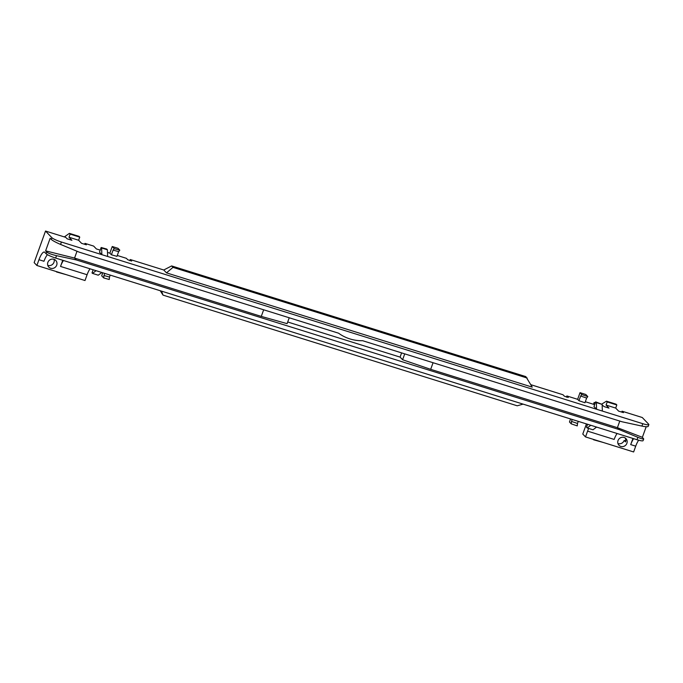 <?xml version="1.0" encoding="UTF-8"?>
<svg xmlns="http://www.w3.org/2000/svg" width="683" height="683" viewBox="0 0 683 683"><rect width="100%" height="100%" fill="white"/><g stroke="black" fill="none" stroke-linecap="round" stroke-linejoin="round"><path stroke-width="1.02" d="M637 439.715A8.401 1.229 19.8 0 0 643.079 440.655L643.71 438.913C643.318 439.271 641.371 438.742 637.862 437.316L637 439.715L55.647 258.054L56.51 255.664C51.584 254.503 48.331 253.291 46.743 252.036L46.128 253.743A8.401 1.229 19.8 0 0 55.647 258.054M404.72 353.871L402.603 359.745L430.683 369.341L617.406 427.686L642.37 437.325L643.71 438.913M619.788 421.07L617.406 427.686L619.225 429.59L637.862 437.316M588.686 428.446A10.501 2.92 -72.6 0 0 587.593 431.135L585.51 436.915L633.636 451.958L635.719 446.17A10.501 2.92 107.4 0 1 638.682 440.202M61.419 242.03A8.401 1.229 -160.2 0 1 51.899 237.718L51.285 239.426C52.839 240.766 55.929 242.431 60.556 244.42L61.419 242.03L642.771 423.691A8.401 1.229 -160.2 0 0 648.85 424.63A8.401 1.229 -160.2 0 0 648.645 424.186L642.268 417.518L622.059 411.2L623.425 412.626L618.61 411.123L615.699 408.075L606.069 405.07L608.988 408.118L604.173 406.616L602.158 404.985M642.37 437.325L646.186 426.73M642.771 423.691L641.909 426.081C645.657 426.849 647.757 426.943 648.227 426.363L648.85 424.63M641.909 426.081L622.042 421.778L362.639 340.715A41.987 39.87 136.3 0 1 338.597 333.202L79.194 252.147L60.556 244.42M51.899 237.718L45.522 231.042L34.15 262.622L36.882 265.482L38.965 259.702A10.501 2.92 -72.6 0 1 44.378 252.061A10.501 2.92 -72.6 0 1 44.762 252.309L46.128 253.743M51.285 239.426L50.158 238.247L45.616 250.857L46.743 252.036M595.303 402.842L594.15 402.475L593.493 404.276M595.081 403.457L594.15 402.475M585.331 401.724L594.654 404.643M586.646 398.061L584.955 402.748L578.953 400.708L577.63 399.324L580.021 392.674L585.792 394.484L587.815 396.592L581.814 394.552L580.644 396.02L586.646 398.061L587.815 396.592M566.42 397.147L566.847 395.952L577.63 399.324M566.847 395.952L568.265 397.489L564.363 396.183L562.997 394.748L530.896 384.717M163.749 269.998L171.638 265.935L525.842 376.615L532.236 387.141L166.49 272.859L163.749 269.998L130.257 259.531L131.674 261.068L127.772 259.753L126.406 258.328L117.271 255.468M118.646 251.66L116.955 256.347L111.406 254.776L109.852 253.154L112.243 246.512L118.022 248.313L119.807 250.183L114.257 248.621L113.096 250.089L118.646 251.66L119.807 250.183M84.658 244.275L84.982 243.379L93.648 246.085L96.38 248.945L100.213 250.14M107.496 252.42L109.852 253.154M84.982 243.379L86.348 244.804L81.533 243.302L78.622 240.254L69 237.24L71.911 240.296L67.096 238.794L65.73 237.36L45.522 231.042M101.844 254.657L99.479 252.181L101.161 247.494L106.71 249.056L107.41 249.79L101.639 247.989L101.844 254.657M596.566 409.254L593.979 406.539L595.661 401.843L602.141 404.387L596.361 402.577L596.566 409.254M129.83 260.727L130.257 259.531M102.783 272.782L101.69 275.821L103.705 277.93L109.254 279.501L109.502 277.059L103.953 275.497L103.705 277.93M570.561 418.952L569.468 421.992L571.253 423.861L571.5 421.428L577.502 423.469L577.255 425.902L571.253 423.861M160.24 290.736L163.015 295.116L517.219 405.796L523.11 404.123M287.705 321.992L400.084 357.107L401.604 352.898M590.804 425.278L587.218 427.985L592.998 429.786L596.575 427.08M587.593 424.271L586.518 427.251L587.218 427.985M602.346 411.055L602.141 404.387M596.361 402.577L595.661 401.843M107.615 256.466L107.41 249.79M101.639 247.989L101.161 247.494M96.072 270.69L92.495 273.396L98.267 275.198L101.852 272.491M93.144 269.768L92.017 272.901L92.495 273.396M572.2 419.464L571.5 421.428M104.712 273.388L103.953 275.497M111.406 254.776L113.096 250.089M578.953 400.708L580.644 396.02M581.814 394.552L580.021 392.674M114.257 248.621L112.243 246.512M110.202 275.104L109.502 277.059M578.262 421.36L577.502 423.469M56.612 271.646L56.04 271.475M56.501 271.954L66.234 274.66M64.347 236.924L69.393 233.355L70.118 234.115L69 237.24M78.622 240.254L79.749 237.121L70.118 234.115M79.749 237.121L79.015 236.361L69.393 233.355M593.689 439.476L593.117 439.297M593.578 439.775L603.311 442.482M601.825 404.054L606.47 401.177L607.196 401.937L606.069 405.07M615.699 408.075L616.826 404.951L607.196 401.937M616.826 404.951L616.092 404.182L606.47 401.177M430.683 369.341L433.065 362.724M402.603 359.745L400.084 357.107M289.225 317.774L287.108 323.648L261.282 316.408L263.664 309.792M63.476 260.496A10.501 2.92 -72.6 0 0 60.522 266.438L87.091 274.737A10.501 2.92 107.4 0 1 90.036 268.803M62.742 260.274L60.522 266.438M38.965 259.702L43.968 261.265A10.501 2.92 107.4 0 1 47.443 254.674M633.662 438.665A10.501 2.92 -72.6 0 0 630.708 444.607L635.719 446.17M632.936 438.443L630.708 444.607M587.593 431.135L614.154 439.434A10.501 2.92 107.4 0 1 617.108 433.492M47.759 265.354A4.832 4.585 136.3 0 0 54.059 259.335M47.853 262.392A4.832 4.585 -43.7 0 1 55.767 260.436A4.832 4.585 -43.7 0 1 55.443 267.087A4.832 4.585 -43.7 0 1 47.853 262.392M618.004 440.637A4.832 4.585 -43.7 0 1 625.952 438.606A4.832 4.585 -43.7 0 1 625.628 445.256A4.832 4.585 -43.7 0 1 618.004 440.637M617.944 443.523A4.832 4.585 136.3 0 0 624.16 440.467L625.526 441.892A4.832 4.585 136.3 0 0 625.184 437.965M624.16 440.467L625.705 441.244M36.882 265.482L85.008 280.525L87.091 274.737M619.225 429.59L76.376 259.967L74.558 258.063L261.282 316.408M56.51 255.664L76.376 259.967M45.616 250.857L74.558 258.063L77.008 251.242M625.312 440.825L625.756 439.587M621.735 412.097L622.059 411.2M586.432 423.912L582.778 434.055L585.51 436.915M527.208 378.049L173.004 267.369L166.49 272.859M171.638 265.935L173.004 267.369M161.555 291.146L163.015 295.116"/></g></svg>
